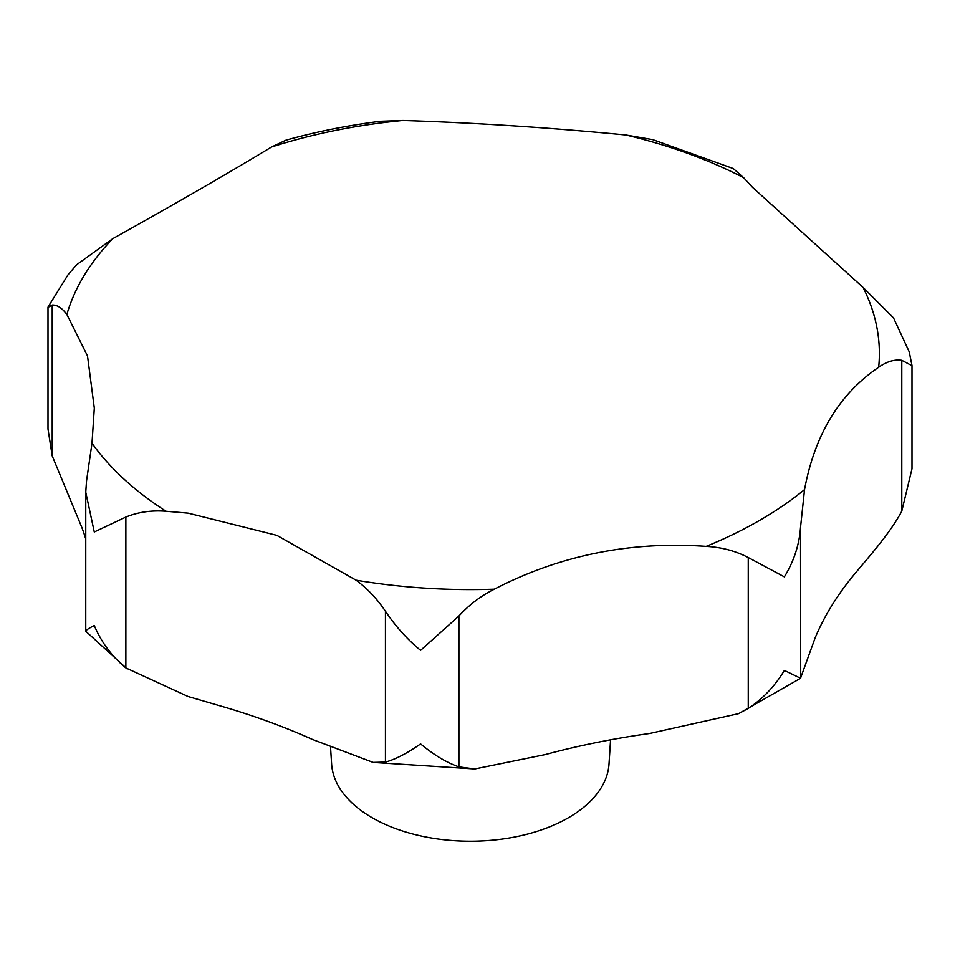 <?xml version="1.0" encoding="UTF-8"?>
<svg xmlns="http://www.w3.org/2000/svg" width="960" height="960" viewBox="0 0 960 960"><rect width="100%" height="100%" fill="white"/><g stroke="black" fill="none" stroke-linecap="round" stroke-linejoin="round"><path stroke-width="1.44" d="M85.752 538.968A555.156 320.52 0 0 0 81.888 527.58L52.212 455.904L48 429.048L48 307.416L52.212 305.04C57.132 304.824 62.016 307.956 66.864 314.46L87.504 355.908L94.308 408.108L91.992 443.244L86.532 480.924L85.752 492.168L94.272 531.984L125.868 517.056C138.156 512.052 151.536 510.108 166.008 511.248L188.148 513.144L276.864 535.356L356.064 580.188C367.164 588.336 376.956 598.68 385.44 611.232C395.496 626.28 407.208 639.324 420.588 650.364L458.904 616.008C469.308 604.68 481.104 595.74 494.304 589.188C559.86 555.264 630.492 540.996 706.176 546.384C721.464 547.188 735.492 550.908 748.26 557.544L784.368 576.876C793.932 561.204 799.32 544.704 800.532 527.364L804.54 489.588C814.788 434.592 839.496 393.816 878.676 367.272C886.656 361.608 894.36 359.28 901.788 360.312L912 365.688L912 468.732L901.788 511.164C889.392 534.588 865.932 560.064 851.64 577.656A555.156 320.52 0 0 0 815.136 637.896L800.532 678.228L784.368 670.416C774.9 686.136 762.864 698.808 748.26 708.408L738.66 713.628L649.524 733.512A555.156 320.52 0 0 0 545.196 754.584L474.756 768.96L458.904 766.872C446.724 762.672 433.956 755.016 420.588 743.904C407.208 753.276 395.496 759.336 385.44 762.084L373.128 762.408L312.456 739.44A555.156 320.52 0 0 0 218.868 705.492L188.148 696.528L125.868 667.92C111.9 656.46 101.364 642.324 94.272 625.524C87.048 629.172 84.468 631.26 86.532 631.788M85.752 492.168L85.752 631.236L127.176 668.94M911.976 365.4L909.228 351.816L893.508 317.892L863.1 287.46L752.496 187.32L743.676 177.732L733.296 168.564L652.8 139.656L625.884 135C549.816 127.644 475.464 122.808 402.828 120.492L380.184 121.32C347.616 125.448 316.188 131.736 285.912 140.196L271.524 147.012C229.452 172.512 176.544 203.052 112.8 238.656L76.62 264.756L67.944 274.92L48.132 306.852M330.564 747.588L331.62 764.04A138.792 80.124 0 0 0 372.18 817.728A138.792 80.124 0 0 0 521.04 835.656A138.792 80.124 0 0 0 609.012 764.04L610.572 739.812M738.66 713.628L800.712 678.192L800.532 527.364M356.064 580.188A409.068 236.172 0 0 0 494.304 589.188M706.176 546.384A409.068 236.172 0 0 0 804.54 489.588M878.676 367.272A409.068 236.172 0 0 0 863.1 287.46M385.44 762.084L385.44 611.232M52.212 455.904L52.212 305.04M125.868 667.92L125.868 517.056M748.26 708.408L748.26 557.544M458.904 766.872L458.904 616.008M901.788 511.164L901.788 360.312M743.676 177.732A409.068 236.172 0 0 0 625.884 135M402.828 120.492A409.068 236.172 0 0 0 271.524 147.012M112.8 238.656A409.068 236.172 0 0 0 66.864 314.46M91.992 443.244A409.068 236.172 0 0 0 166.008 511.248M474.756 768.96L373.128 762.408"/></g></svg>
